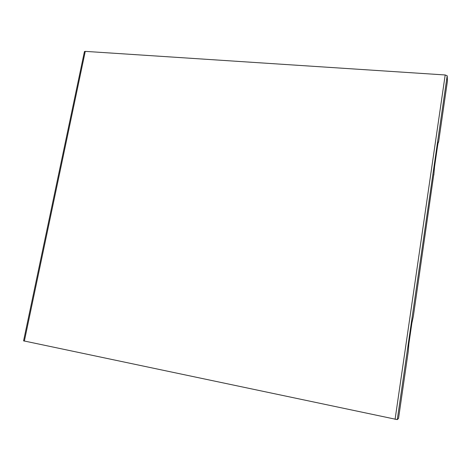<?xml version="1.0" encoding="UTF-8"?>
<svg xmlns="http://www.w3.org/2000/svg" width="471" height="471" viewBox="0 0 471 471"><rect width="100%" height="100%" fill="white"/><g stroke="black" fill="none" stroke-linecap="round" stroke-linejoin="round"><path stroke-width="0.71" d="M84.421 51.669L85.269 51.368L445.189 74.971L447.191 75.772L397.294 419.608L398.548 418.378L408.263 351.354L408.828 344.107L411.878 323.065L413.344 316.3L433.797 174.335M438.101 143.001L438.607 141.983L447.45 80.983L447.191 75.772M397.294 419.608L23.579 340.851M438.607 141.983C438.43 141.253 438.042 142.866 437.441 146.822L434.568 166.622L433.826 174.982M24.351 341.116L85.269 51.368M445.189 74.971L395.081 419.337M84.456 51.51L23.568 340.898"/></g></svg>
